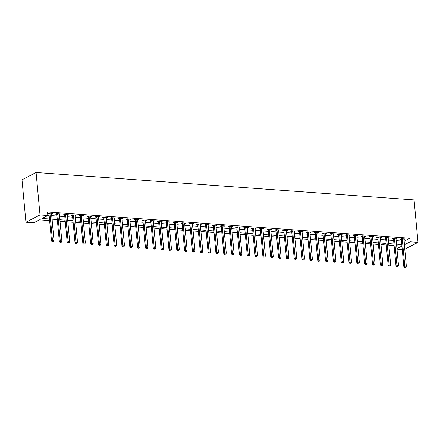 <?xml version="1.0" encoding="UTF-8"?>
<svg xmlns="http://www.w3.org/2000/svg" width="440" height="440" viewBox="0 0 440 440"><rect width="100%" height="100%" fill="white"/><g stroke="black" fill="none" stroke-linecap="round" stroke-linejoin="round"><path stroke-width="0.66" d="M49.621 220.583L39.474 219.846L33.765 222.799L25.938 222.233L22 179.79L36.075 172.502L414.062 199.92L418 242.363L410.174 241.797L409.844 238.26L47.509 211.981L47.839 215.518L42.136 218.471L49.473 219.005M402.243 249.53L396.985 249.145M47.823 215.369L49.142 215.463M51.711 215.65L56.975 216.035M59.543 216.222L64.801 216.601M67.37 216.788L72.633 217.168M75.201 217.355L80.46 217.734M83.028 217.921L88.292 218.306M90.86 218.493L96.118 218.873M98.687 219.06L103.95 219.439M106.519 219.626L111.776 220.006M114.345 220.193L119.603 220.578M122.177 220.764L127.435 221.144M130.004 221.331L135.262 221.711M137.836 221.898L143.094 222.277M145.662 222.464L150.92 222.849M153.494 223.036L158.752 223.416M161.321 223.603L166.579 223.982M169.147 224.169L174.411 224.549M176.979 224.736L182.237 225.121M184.806 225.308L190.069 225.687M192.638 225.874L197.896 226.254M200.464 226.441L205.728 226.82M208.296 227.007L213.554 227.392M216.123 227.579L221.386 227.959M223.955 228.146L229.213 228.525M231.781 228.712L237.045 229.091M239.613 229.279L244.871 229.664M247.44 229.851L252.703 230.23M255.272 230.417L260.53 230.797M263.098 230.984L268.362 231.363M270.93 231.55L276.188 231.935M278.757 232.122L284.02 232.502M286.589 232.689L291.847 233.068M294.415 233.255L299.673 233.635M302.247 233.822L307.505 234.207M310.074 234.394L315.332 234.773M317.906 234.96L323.164 235.34M325.732 235.527L330.99 235.906M333.559 236.093L338.822 236.478M341.391 236.665L346.649 237.045M349.217 237.232L354.481 237.611M357.049 237.798L362.307 238.178M364.875 238.365L370.139 238.75M372.708 238.931L377.966 239.316M380.534 239.503L385.798 239.882M388.366 240.07L393.624 240.449M396.193 240.636L401.456 241.021M404.025 241.203L409.844 238.26M403.86 239.454L404.905 238.97L401.148 238.695L400.197 239.19L401.214 239.261M396.033 238.887L397.078 238.403L393.316 238.128L392.365 238.618L393.388 238.695M388.201 238.321L389.246 237.831L385.49 237.562L384.538 238.051L385.556 238.128M380.375 237.749L381.42 237.264L377.658 236.99L376.706 237.485L377.729 237.556M372.543 237.182L373.588 236.698L369.831 236.423L368.88 236.918L369.897 236.99M364.716 236.615L365.761 236.132L361.999 235.857L361.048 236.346L362.07 236.423M356.884 236.049L357.929 235.56L354.173 235.29L353.221 235.78L354.239 235.857M349.058 235.477L350.103 234.993L346.341 234.724L345.395 235.213L346.412 235.285M341.226 234.911L342.27 234.427L338.514 234.152L337.562 234.647L338.58 234.718M333.399 234.344L334.444 233.86L330.682 233.585L329.736 234.075L330.754 234.152M325.567 233.778L326.612 233.288L322.856 233.019L321.904 233.508L322.922 233.585M317.741 233.206L318.786 232.722L315.024 232.452L314.077 232.941L315.095 233.013M309.914 232.639L310.954 232.155L307.197 231.88L306.245 232.375L307.263 232.447M302.082 232.073L303.127 231.589L299.37 231.314L298.419 231.809L299.437 231.88M294.256 231.506L295.295 231.017L291.539 230.747L290.587 231.237L291.605 231.314M286.423 230.934L287.469 230.45L283.712 230.181L282.761 230.67L283.778 230.742M278.597 230.368L279.637 229.884L275.88 229.609L274.929 230.104L275.946 230.175M270.765 229.801L271.81 229.317L268.054 229.042L267.102 229.537L268.12 229.609M262.939 229.235L263.978 228.745L260.221 228.476L259.27 228.965L260.293 229.042M255.107 228.663L256.152 228.179L252.395 227.909L251.444 228.399L252.461 228.47M247.28 228.096L248.32 227.612L244.563 227.337L243.612 227.832L244.635 227.904M239.448 227.53L240.493 227.046L236.737 226.771L235.785 227.266L236.803 227.337M231.622 226.963L232.661 226.474L228.905 226.204L227.953 226.694L228.976 226.771M223.79 226.391L224.835 225.907L221.078 225.638L220.127 226.127L221.144 226.198M215.963 225.825L217.008 225.341L213.246 225.066L212.295 225.561L213.318 225.632M208.131 225.258L209.176 224.774L205.42 224.499L204.468 224.994L205.486 225.066M200.305 224.691L201.35 224.202L197.588 223.933L196.636 224.422L197.659 224.499M192.472 224.12L193.518 223.636L189.761 223.366L188.81 223.856L189.827 223.927M184.646 223.553L185.691 223.069L181.929 222.794L180.978 223.289L182.001 223.361M176.814 222.987L177.859 222.503L174.103 222.228L173.151 222.723L174.169 222.794M168.988 222.42L170.032 221.931L166.271 221.661L165.325 222.151L166.342 222.228M161.156 221.848L162.201 221.364L158.444 221.095L157.493 221.584L158.51 221.656M153.329 221.282L154.374 220.798L150.612 220.523L149.666 221.018L150.684 221.089M145.497 220.715L146.542 220.231L142.786 219.956L141.834 220.451L142.852 220.523M137.671 220.149L138.716 219.659L134.954 219.389L134.008 219.879L135.025 219.956M129.844 219.577L130.883 219.093L127.127 218.823L126.176 219.313L127.193 219.384M122.012 219.01L123.057 218.526L119.301 218.251L118.349 218.746L119.367 218.818M114.186 218.444L115.225 217.96L111.469 217.685L110.517 218.18L111.535 218.251M106.354 217.877L107.399 217.388L103.642 217.118L102.691 217.608L103.708 217.685M98.527 217.305L99.567 216.821L95.81 216.552L94.859 217.041L95.876 217.113M90.695 216.739L91.74 216.255L87.984 215.98L87.032 216.475L88.05 216.546M82.868 216.172L83.908 215.688L80.151 215.413L79.2 215.908L80.223 215.98M75.037 215.606L76.082 215.116L72.325 214.847L71.374 215.336L72.391 215.413M67.21 215.034L68.25 214.549L64.493 214.28L63.542 214.77L64.565 214.841M59.378 214.467L60.423 213.983L56.667 213.708L55.715 214.203L56.733 214.275M51.552 213.901L52.596 213.417L48.835 213.142L47.883 213.637L48.906 213.708M47.839 215.518L40.013 214.951L36.075 172.502M40.013 214.951L25.938 222.233M396.935 248.65L401.803 246.131L396.671 245.757M394.103 245.57L388.839 245.19M386.271 245.003L381.013 244.618M378.444 244.437L373.181 244.052M370.612 243.865L365.354 243.485M362.786 243.298L357.522 242.919M354.954 242.732L349.695 242.347M347.127 242.165L341.864 241.78M339.295 241.593L334.037 241.214M331.469 241.027L326.205 240.647M323.637 240.46L318.379 240.075M315.81 239.894L310.547 239.509M307.978 239.322L302.72 238.942M300.152 238.755L294.888 238.376M292.32 238.189L287.062 237.804M284.493 237.622L279.23 237.237M276.661 237.05L271.403 236.671M268.835 236.484L263.577 236.104M261.003 235.917L255.745 235.532M253.176 235.351L247.918 234.966M245.344 234.779L240.086 234.399M237.518 234.212L232.26 233.833M229.691 233.646L224.428 233.261M221.859 233.079L216.601 232.694M214.032 232.507L208.769 232.128M206.201 231.941L200.943 231.561M198.374 231.374L193.111 230.989M190.542 230.808L185.284 230.423M182.715 230.236L177.452 229.856M174.884 229.669L169.626 229.29M167.057 229.103L161.794 228.723M159.225 228.536L153.967 228.151M151.399 227.964L146.135 227.585M143.566 227.398L138.309 227.018M135.74 226.831L130.477 226.452M127.908 226.264L122.65 225.88M120.082 225.693L114.818 225.313M112.25 225.126L106.992 224.747M104.423 224.56L99.16 224.18M96.591 223.993L91.333 223.608M88.764 223.421L83.507 223.042M80.933 222.855L75.675 222.475M73.106 222.288L67.848 221.909M65.274 221.722L60.016 221.337M57.448 221.15L52.19 220.77M404.767 249.216L418 242.363M404.349 244.745L410.174 241.797M52.041 219.186L57.299 219.571M59.867 219.758L65.131 220.138M67.7 220.325L72.958 220.704M75.526 220.891L80.79 221.276M83.358 221.458L88.616 221.843M91.184 222.03L96.448 222.409M99.017 222.596L104.275 222.976M106.843 223.163L112.107 223.548M114.675 223.729L119.933 224.114M122.502 224.301L127.765 224.681M130.334 224.868L135.592 225.247M138.16 225.434L143.423 225.819M145.992 226.001L151.25 226.386M153.819 226.573L159.082 226.952M161.651 227.139L166.909 227.519M169.477 227.706L174.735 228.091M177.309 228.272L182.567 228.657M185.136 228.844L190.394 229.224M192.968 229.411L198.226 229.79M200.794 229.977L206.052 230.362M208.626 230.544L213.884 230.929M216.453 231.115L221.711 231.495M224.279 231.682L229.543 232.062M232.111 232.249L237.369 232.628M239.938 232.815L245.201 233.2M247.77 233.387L253.028 233.767M255.596 233.954L260.86 234.333M263.428 234.52L268.686 234.9M271.255 235.087L276.518 235.472M279.087 235.659L284.345 236.038M286.913 236.225L292.177 236.605M294.745 236.792L300.003 237.171M302.572 237.358L307.835 237.743M310.404 237.93L315.661 238.31M318.23 238.497L323.493 238.876M326.062 239.063L331.32 239.443M333.889 239.63L339.152 240.014M341.721 240.202L346.979 240.581M349.547 240.768L354.805 241.148M357.379 241.335L362.637 241.714M365.206 241.901L370.464 242.286M373.038 242.473L378.296 242.853M380.864 243.04L386.122 243.419M388.691 243.606L393.954 243.986M396.523 244.173L401.781 244.558M404.14 241.214L404.465 244.75M405.053 267.256L405.68 267.3L405.053 267.256L404.784 266.151L402.276 239.129L401.324 239.619L403.832 266.646L404.784 266.151L406.346 266.266L403.843 239.245A0.737 0.6 62.6 0 1 403.86 238.981L403.953 239.459M396.072 238.326L396.127 238.893M388.245 237.76L388.295 238.326M381.563 265.551L382.19 265.595L381.563 265.551L381.293 264.451L378.791 237.424L377.839 237.919L380.341 264.94L381.293 264.451L382.861 264.561L380.353 237.54A0.737 0.6 62.6 0 1 380.375 237.276L380.468 237.76M372.587 236.627L372.636 237.188M364.755 236.055L364.81 236.621M358.077 263.846L358.705 263.89L358.077 263.846L357.808 262.746L355.3 235.725L354.349 236.214L356.857 263.236L357.808 262.746L359.375 262.856L356.868 235.835A0.737 0.6 62.6 0 1 356.889 235.576L356.978 236.055M350.245 263.28L350.873 263.324L350.245 263.28L349.976 262.18L347.474 235.153L346.522 235.648L349.03 262.669L349.976 262.18L351.543 262.29L349.036 235.268A0.737 0.6 62.6 0 1 349.058 235.01L349.151 235.488M341.27 234.355L341.319 234.916M333.438 233.783L333.493 234.35M326.761 261.575L327.388 261.619L326.761 261.575L326.491 260.475L323.983 233.453L323.032 233.943L325.54 260.964L326.491 260.475L328.059 260.585L325.55 233.563A0.737 0.6 62.6 0 1 325.573 233.305L325.661 233.783M317.779 232.65L317.834 233.216M309.952 232.084L310.002 232.645M303.276 259.87L303.902 259.919L303.276 259.87L303.006 258.77L300.498 231.748L299.547 232.238L302.055 259.264L303.006 258.77L304.568 258.885L302.06 231.858A0.737 0.6 62.6 0 1 302.082 231.6L302.175 232.078M294.294 230.945L294.344 231.512M286.462 230.379L286.517 230.945M279.785 258.17L280.412 258.214L279.785 258.17L279.516 257.065L277.007 230.043L276.056 230.538L278.564 257.56L279.516 257.065L281.083 257.18L278.575 230.159A0.737 0.6 62.6 0 1 278.597 229.895L278.685 230.373M271.959 257.598L272.586 257.648L271.959 257.598L271.689 256.498L269.181 229.477L268.23 229.966L270.738 256.993L271.689 256.498L273.251 256.614L270.749 229.587A0.737 0.6 62.6 0 1 270.765 229.328L270.859 229.806M262.977 228.674L263.032 229.24M256.3 256.465L256.927 256.509L256.3 256.465L256.031 255.365L253.523 228.338L252.571 228.833L255.079 255.855L256.031 255.365L257.593 255.475L255.09 228.454A0.737 0.6 62.6 0 1 255.107 228.195L255.2 228.674M248.468 255.899L249.095 255.943L248.468 255.899L248.199 254.793L245.691 227.772L244.745 228.267L247.247 255.288L248.199 254.793L249.766 254.909L247.258 227.887A0.737 0.6 62.6 0 1 247.28 227.623L247.374 228.102M239.492 226.969L239.542 227.535M231.66 226.402L231.715 226.969M224.983 254.194L225.61 254.238L224.983 254.194L224.714 253.094L222.206 226.066L221.254 226.562L223.762 253.583L224.714 253.094L226.276 253.204L223.773 226.182A0.737 0.6 62.6 0 1 223.79 225.924L223.883 226.402M216.002 225.269L216.056 225.83M208.175 224.697L208.225 225.264M201.493 252.489L202.12 252.532L201.493 252.489L201.223 251.389L198.721 224.367L197.769 224.857L200.272 251.878L201.223 251.389L202.791 251.499L200.282 224.477A0.737 0.6 62.6 0 1 200.305 224.219L200.398 224.697M192.517 223.564L192.566 224.131M184.685 222.998L184.74 223.559M178.007 250.784L178.635 250.833L178.007 250.784L177.738 249.684L175.23 222.662L174.279 223.152L176.787 250.179L177.738 249.684L179.306 249.799L176.798 222.772A0.737 0.6 62.6 0 1 176.82 222.514L176.907 222.992M170.181 250.217L170.803 250.261L170.181 250.217L169.906 249.117L167.404 222.096L166.452 222.585L168.96 249.607L169.906 249.117L171.474 249.227L168.965 222.206A0.737 0.6 62.6 0 1 168.988 221.947L169.081 222.426M161.2 221.293L161.249 221.859M153.368 220.726L153.423 221.287M146.691 248.512L147.318 248.562L146.691 248.512L146.421 247.412L143.913 220.391L142.962 220.88L145.47 247.907L146.421 247.412L147.989 247.528L145.481 220.501A0.737 0.6 62.6 0 1 145.503 220.242L145.59 220.721M137.709 219.588L137.764 220.154M129.883 219.021L129.932 219.588M123.206 246.813L123.833 246.857L123.206 246.813L122.936 245.707L120.428 218.686L119.477 219.181L121.985 246.202L122.936 245.707L124.498 245.823L121.99 218.801A0.737 0.6 62.6 0 1 122.012 218.537L122.106 219.016M114.224 217.882L114.274 218.449M106.392 217.316L106.447 217.882M99.715 245.108L100.342 245.152L99.715 245.108L99.446 244.007L96.938 216.981L95.986 217.476L98.494 244.497L99.446 244.007L101.013 244.118L98.505 217.096A0.737 0.6 62.6 0 1 98.527 216.838L98.615 217.316M91.889 244.541L92.516 244.585L91.889 244.541L91.619 243.436L89.111 216.414L88.16 216.909L90.668 243.931L91.619 243.436L93.181 243.551L90.679 216.53A0.737 0.6 62.6 0 1 90.695 216.266L90.788 216.744M82.907 215.611L82.962 216.178M76.23 243.403L76.857 243.447L76.23 243.403L75.961 242.303L73.453 215.281L72.501 215.771L75.009 242.792L75.961 242.303L77.522 242.418L75.02 215.391A0.737 0.6 62.6 0 1 75.037 215.132L75.13 215.611M68.398 242.836L69.025 242.88L68.398 242.836L68.129 241.736L65.621 214.709L64.675 215.204L67.177 242.226L68.129 241.736L69.696 241.846L67.188 214.825A0.737 0.6 62.6 0 1 67.21 214.566L67.304 215.045M59.422 213.912L59.471 214.473M51.59 213.34L51.645 213.906M402.276 239.129A0.737 0.6 62.6 0 0 402.204 238.86L402.166 238.772M401.324 239.619A0.737 0.6 62.6 0 0 401.252 239.355L401 238.772M403.832 266.646L404.674 267.449M405.68 267.3L406.346 266.266M394.449 238.563L393.498 239.052L396 266.079L396.952 265.584L394.449 238.563A0.737 0.6 62.6 0 0 394.377 238.293L394.339 238.2M397.221 266.684L397.848 266.734L397.221 266.684L396.952 265.584L398.519 265.7L396.011 238.673A0.737 0.6 62.6 0 1 396.033 238.414L396.055 238.326M393.498 239.052A0.737 0.6 62.6 0 0 393.426 238.788L393.173 238.205M396 266.079L396.841 266.882M397.848 266.734L398.519 265.7M386.617 237.996L385.666 238.486L388.174 265.507L389.125 265.018L386.617 237.996A0.737 0.6 62.6 0 0 386.546 237.727L386.507 237.633M389.395 266.118L390.022 266.162L389.395 266.118L389.125 265.018L390.693 265.128L388.185 238.106A0.737 0.6 62.6 0 1 388.207 237.848L388.229 237.76M385.666 238.486A0.737 0.6 62.6 0 0 385.594 238.216L385.341 237.639M388.174 265.507L389.015 266.315M390.022 266.162L390.693 265.128M378.791 237.424A0.737 0.6 62.6 0 0 378.719 237.16L378.681 237.066M377.839 237.919A0.737 0.6 62.6 0 0 377.768 237.65L377.514 237.066M380.341 264.94L381.183 265.749M382.19 265.595L382.861 264.561M370.959 236.858L370.007 237.353L372.515 264.374L373.466 263.879L370.959 236.858A0.737 0.6 62.6 0 0 370.887 236.588L370.849 236.5M373.736 264.985L374.363 265.029L373.736 264.985L373.466 263.879L375.034 263.995L372.526 236.973A0.737 0.6 62.6 0 1 372.548 236.709L372.57 236.621M370.007 237.353A0.737 0.6 62.6 0 0 369.941 237.083L369.683 236.5M372.515 264.374L373.357 265.177M374.363 265.029L375.034 263.995M363.132 236.291L362.181 236.781L364.689 263.808L365.635 263.312L363.132 236.291A0.737 0.6 62.6 0 0 363.061 236.022L363.022 235.928M365.904 264.413L366.531 264.462L365.904 264.413L365.635 263.312L367.202 263.428L364.694 236.401A0.737 0.6 62.6 0 1 364.716 236.143L364.738 236.055M362.181 236.781A0.737 0.6 62.6 0 0 362.109 236.517L361.856 235.934M364.689 263.808L365.525 264.611M366.531 264.462L367.202 263.428M355.3 235.725A0.737 0.6 62.6 0 0 355.229 235.455L355.19 235.362M354.349 236.214A0.737 0.6 62.6 0 0 354.283 235.945L354.024 235.367M356.857 263.236L357.698 264.044M358.705 263.89L359.375 262.856M347.474 235.153A0.737 0.6 62.6 0 0 347.402 234.889L347.364 234.795M346.522 235.648A0.737 0.6 62.6 0 0 346.451 235.378L346.198 234.795M349.03 262.669L349.866 263.478M350.873 263.324L351.543 262.29M339.642 234.586L338.69 235.081L341.198 262.103L342.15 261.608L339.642 234.586A0.737 0.6 62.6 0 0 339.57 234.316L339.532 234.229M342.419 262.713L343.046 262.757L342.419 262.713L342.15 261.608L343.717 261.723L341.209 234.702A0.737 0.6 62.6 0 1 341.231 234.438L341.253 234.35M338.69 235.081A0.737 0.6 62.6 0 0 338.624 234.812L338.366 234.229M341.198 262.103L342.04 262.906M343.046 262.757L343.717 261.723M331.815 234.02L330.864 234.509L333.372 261.536L334.318 261.041L331.815 234.02A0.737 0.6 62.6 0 0 331.743 233.75L331.705 233.657M334.593 262.141L335.214 262.19L334.593 262.141L334.318 261.041L335.885 261.156L333.377 234.13A0.737 0.6 62.6 0 1 333.399 233.871L333.421 233.783M330.864 234.509A0.737 0.6 62.6 0 0 330.792 234.245L330.539 233.662M333.372 261.536L334.208 262.339M335.214 262.19L335.885 261.156M323.983 233.453A0.737 0.6 62.6 0 0 323.917 233.184L323.873 233.09M323.032 233.943A0.737 0.6 62.6 0 0 322.966 233.673L322.707 233.096M325.54 260.964L326.381 261.773M327.388 261.619L328.059 260.585M316.157 232.881L315.205 233.376L317.713 260.398L318.665 259.908L316.157 232.881A0.737 0.6 62.6 0 0 316.085 232.617L316.047 232.524M318.934 261.008L319.555 261.052L318.934 261.008L318.665 259.908L320.227 260.018L317.719 232.997A0.737 0.6 62.6 0 1 317.741 232.738L317.768 232.65M315.205 233.376A0.737 0.6 62.6 0 0 315.134 233.107L314.881 232.524M317.713 260.398L318.549 261.206M319.555 261.052L320.227 260.018M308.325 232.315L307.373 232.81L309.881 259.831L310.833 259.336L308.325 232.315A0.737 0.6 62.6 0 0 308.259 232.045L308.215 231.957M311.102 260.442L311.729 260.486L311.102 260.442L310.833 259.336L312.4 259.452L309.892 232.43A0.737 0.6 62.6 0 1 309.914 232.166L309.936 232.078M307.373 232.81A0.737 0.6 62.6 0 0 307.307 232.54L307.048 231.957M309.881 259.831L310.723 260.634M311.729 260.486L312.4 259.452M300.498 231.748A0.737 0.6 62.6 0 0 300.427 231.479L300.388 231.385M299.547 232.238A0.737 0.6 62.6 0 0 299.475 231.974L299.222 231.391M302.055 259.264L302.891 260.068M303.902 259.919L304.568 258.885M292.666 231.181L291.715 231.671L294.223 258.693L295.174 258.203L292.666 231.181A0.737 0.6 62.6 0 0 292.6 230.912L292.556 230.819M295.444 259.303L296.07 259.347L295.444 259.303L295.174 258.203L296.742 258.313L294.234 231.292A0.737 0.6 62.6 0 1 294.256 231.033L294.277 230.945M291.715 231.671A0.737 0.6 62.6 0 0 291.649 231.402L291.39 230.824M294.223 258.693L295.064 259.501M296.07 259.347L296.742 258.313M284.84 230.61L283.888 231.105L286.396 258.126L287.348 257.637L284.84 230.61A0.737 0.6 62.6 0 0 284.768 230.346L284.73 230.252M287.617 258.737L288.244 258.781L287.617 258.737L287.348 257.637L288.909 257.747L286.407 230.725A0.737 0.6 62.6 0 1 286.423 230.466L286.451 230.379M283.888 231.105A0.737 0.6 62.6 0 0 283.817 230.835L283.564 230.252M286.396 258.126L287.238 258.935M288.244 258.781L288.909 257.747M277.007 230.043A0.737 0.6 62.6 0 0 276.942 229.774L276.898 229.686M276.056 230.538A0.737 0.6 62.6 0 0 275.99 230.269L275.732 229.686M278.564 257.56L279.406 258.363M280.412 258.214L281.083 257.18M269.181 229.477A0.737 0.6 62.6 0 0 269.11 229.207L269.071 229.114M268.23 229.966A0.737 0.6 62.6 0 0 268.158 229.702L267.905 229.119M270.738 256.993L271.579 257.796M272.586 257.648L273.251 256.614M261.349 228.91L260.403 229.4L262.906 256.421L263.857 255.931L261.349 228.91A0.737 0.6 62.6 0 0 261.283 228.641L261.239 228.547M264.127 257.031L264.754 257.076L264.127 257.031L263.857 255.931L265.425 256.041L262.916 229.02A0.737 0.6 62.6 0 1 262.939 228.762L262.961 228.674M260.403 229.4A0.737 0.6 62.6 0 0 260.332 229.13L260.073 228.553M262.906 256.421L263.747 257.23M264.754 257.076L265.425 256.041M253.523 228.338A0.737 0.6 62.6 0 0 253.451 228.074L253.413 227.981M252.571 228.833A0.737 0.6 62.6 0 0 252.5 228.564L252.247 227.981M255.079 255.855L255.921 256.663M256.927 256.509L257.593 255.475M245.691 227.772A0.737 0.6 62.6 0 0 245.625 227.502L245.581 227.414M244.745 228.267A0.737 0.6 62.6 0 0 244.673 227.997L244.42 227.414M247.247 255.288L248.089 256.091M249.095 255.943L249.766 254.909M237.864 227.205L236.913 227.695L239.421 254.722L240.372 254.227L237.864 227.205A0.737 0.6 62.6 0 0 237.793 226.936L237.754 226.842M240.642 255.327L241.269 255.376L240.642 255.327L240.372 254.227L241.934 254.342L239.431 227.315A0.737 0.6 62.6 0 1 239.448 227.056L239.476 226.969M236.913 227.695A0.737 0.6 62.6 0 0 236.841 227.431L236.588 226.848M239.421 254.722L240.262 255.525M241.269 255.376L241.934 254.342M230.032 226.639L229.086 227.128L231.589 254.15L232.54 253.66L230.032 226.639A0.737 0.6 62.6 0 0 229.966 226.369L229.922 226.276M232.81 254.76L233.437 254.804L232.81 254.76L232.54 253.66L234.108 253.77L231.6 226.749A0.737 0.6 62.6 0 1 231.622 226.49L231.644 226.402M229.086 227.128A0.737 0.6 62.6 0 0 229.014 226.859L228.762 226.281M231.589 254.15L232.43 254.958M233.437 254.804L234.108 253.77M222.206 226.066A0.737 0.6 62.6 0 0 222.134 225.803L222.096 225.709M221.254 226.562A0.737 0.6 62.6 0 0 221.183 226.292L220.93 225.709M223.762 253.583L224.604 254.392M225.61 254.238L226.276 253.204M214.379 225.5L213.428 225.995L215.93 253.017L216.882 252.522L214.379 225.5A0.737 0.6 62.6 0 0 214.308 225.231L214.269 225.143M217.151 253.627L217.778 253.671L217.151 253.627L216.882 252.522L218.449 252.637L215.941 225.615A0.737 0.6 62.6 0 1 215.963 225.352L215.985 225.264M213.428 225.995A0.737 0.6 62.6 0 0 213.356 225.726L213.103 225.143M215.93 253.017L216.772 253.82M217.778 253.671L218.449 252.637M206.547 224.934L205.596 225.423L208.104 252.45L209.055 251.955L206.547 224.934A0.737 0.6 62.6 0 0 206.476 224.664L206.437 224.571M209.325 253.055L209.952 253.105L209.325 253.055L209.055 251.955L210.623 252.071L208.115 225.044A0.737 0.6 62.6 0 1 208.137 224.785L208.159 224.697M205.596 225.423A0.737 0.6 62.6 0 0 205.524 225.159L205.271 224.576M208.104 252.45L208.945 253.253M209.952 253.105L210.623 252.071M198.721 224.367A0.737 0.6 62.6 0 0 198.649 224.098L198.611 224.004M197.769 224.857A0.737 0.6 62.6 0 0 197.698 224.587L197.445 224.01M200.272 251.878L201.113 252.687M202.12 252.532L202.791 251.499M190.889 223.795L189.937 224.29L192.445 251.312L193.397 250.822L190.889 223.795A0.737 0.6 62.6 0 0 190.817 223.531L190.779 223.438M193.666 251.922L194.293 251.966L193.666 251.922L193.397 250.822L194.964 250.932L192.456 223.911A0.737 0.6 62.6 0 1 192.478 223.652L192.5 223.564M189.937 224.29A0.737 0.6 62.6 0 0 189.871 224.021L189.613 223.438M192.445 251.312L193.287 252.12M194.293 251.966L194.964 250.932M183.062 223.229L182.111 223.724L184.619 250.745L185.565 250.25L183.062 223.229A0.737 0.6 62.6 0 0 182.99 222.959L182.952 222.871M185.834 251.356L186.461 251.4L185.834 251.356L185.565 250.25L187.132 250.365L184.624 223.344A0.737 0.6 62.6 0 1 184.646 223.08L184.668 222.992M182.111 223.724A0.737 0.6 62.6 0 0 182.039 223.454L181.786 222.871M184.619 250.745L185.455 251.548M186.461 251.4L187.132 250.365M175.23 222.662A0.737 0.6 62.6 0 0 175.159 222.393L175.12 222.299M174.279 223.152A0.737 0.6 62.6 0 0 174.213 222.888L173.954 222.305M176.787 250.179L177.628 250.982M178.635 250.833L179.306 249.799M167.404 222.096A0.737 0.6 62.6 0 0 167.332 221.826L167.294 221.733M166.452 222.585A0.737 0.6 62.6 0 0 166.381 222.316L166.128 221.738M168.96 249.607L169.796 250.415M170.803 250.261L171.474 249.227M159.572 221.524L158.62 222.019L161.128 249.04L162.08 248.551L159.572 221.524A0.737 0.6 62.6 0 0 159.5 221.26L159.462 221.166M162.349 249.651L162.976 249.695L162.349 249.651L162.08 248.551L163.647 248.661L161.139 221.639A0.737 0.6 62.6 0 1 161.161 221.381L161.183 221.293M158.62 222.019A0.737 0.6 62.6 0 0 158.554 221.749L158.296 221.166M161.128 249.04L161.97 249.849M162.976 249.695L163.647 248.661M151.745 220.957L150.794 221.452L153.302 248.474L154.248 247.979L151.745 220.957A0.737 0.6 62.6 0 0 151.673 220.688L151.635 220.6M154.523 249.084L155.144 249.128L154.523 249.084L154.248 247.979L155.815 248.094L153.307 221.073A0.737 0.6 62.6 0 1 153.329 220.809L153.351 220.721M150.794 221.452A0.737 0.6 62.6 0 0 150.722 221.183L150.469 220.6M153.302 248.474L154.138 249.277M155.144 249.128L155.815 248.094M143.913 220.391A0.737 0.6 62.6 0 0 143.847 220.121L143.803 220.028M142.962 220.88A0.737 0.6 62.6 0 0 142.896 220.616L142.637 220.033M145.47 247.907L146.311 248.71M147.318 248.562L147.989 247.528M136.087 219.824L135.135 220.314L137.643 247.335L138.595 246.846L136.087 219.824A0.737 0.6 62.6 0 0 136.015 219.555L135.977 219.461M138.864 247.946L139.486 247.99L138.864 247.946L138.595 246.846L140.157 246.956L137.649 219.934A0.737 0.6 62.6 0 1 137.671 219.676L137.698 219.588M135.135 220.314A0.737 0.6 62.6 0 0 135.064 220.044L134.811 219.466M137.643 247.335L138.479 248.144M139.486 247.99L140.157 246.956M128.255 219.252L127.303 219.747L129.811 246.769L130.763 246.279L128.255 219.252A0.737 0.6 62.6 0 0 128.189 218.988L128.145 218.895M131.032 247.379L131.659 247.423L131.032 247.379L130.763 246.279L132.33 246.389L129.822 219.368A0.737 0.6 62.6 0 1 129.844 219.109L129.866 219.021M127.303 219.747A0.737 0.6 62.6 0 0 127.237 219.478L126.979 218.895M129.811 246.769L130.653 247.577M131.659 247.423L132.33 246.389M120.428 218.686A0.737 0.6 62.6 0 0 120.357 218.416L120.318 218.328M119.477 219.181A0.737 0.6 62.6 0 0 119.405 218.911L119.152 218.328M121.985 246.202L122.821 247.005M123.833 246.857L124.498 245.823M112.596 218.119L111.645 218.609L114.153 245.636L115.104 245.141L112.596 218.119A0.737 0.6 62.6 0 0 112.53 217.85L112.486 217.756M115.374 246.24L116.001 246.29L115.374 246.24L115.104 245.141L116.672 245.256L114.163 218.229A0.737 0.6 62.6 0 1 114.186 217.971L114.208 217.882M111.645 218.609A0.737 0.6 62.6 0 0 111.579 218.345L111.32 217.762M114.153 245.636L114.994 246.439M116.001 246.29L116.672 245.256M104.77 217.553L103.818 218.042L106.326 245.064L107.278 244.574L104.77 217.553A0.737 0.6 62.6 0 0 104.698 217.283L104.66 217.19M107.547 245.674L108.174 245.718L107.547 245.674L107.278 244.574L108.84 244.684L106.337 217.663A0.737 0.6 62.6 0 1 106.354 217.404L106.381 217.316M103.818 218.042A0.737 0.6 62.6 0 0 103.747 217.773L103.493 217.195M106.326 245.064L107.168 245.872M108.174 245.718L108.84 244.684M96.938 216.981A0.737 0.6 62.6 0 0 96.872 216.716L96.828 216.623M95.986 217.476A0.737 0.6 62.6 0 0 95.92 217.206L95.662 216.623M98.494 244.497L99.336 245.306M100.342 245.152L101.013 244.118M89.111 216.414A0.737 0.6 62.6 0 0 89.04 216.145L89.001 216.056M88.16 216.909A0.737 0.6 62.6 0 0 88.088 216.639L87.835 216.056M90.668 243.931L91.509 244.734M92.516 244.585L93.181 243.551M81.279 215.848L80.333 216.337L82.836 243.364L83.787 242.869L81.279 215.848A0.737 0.6 62.6 0 0 81.213 215.578L81.169 215.49M84.057 243.969L84.684 244.019L84.057 243.969L83.787 242.869L85.355 242.985L82.847 215.958A0.737 0.6 62.6 0 1 82.868 215.699L82.891 215.611M80.333 216.337A0.737 0.6 62.6 0 0 80.262 216.073L80.009 215.49M82.836 243.364L83.677 244.167M84.684 244.019L85.355 242.985M73.453 215.281A0.737 0.6 62.6 0 0 73.381 215.012L73.343 214.918M72.501 215.771A0.737 0.6 62.6 0 0 72.43 215.501L72.177 214.924M75.009 242.792L75.851 243.601M76.857 243.447L77.522 242.418M65.621 214.709A0.737 0.6 62.6 0 0 65.555 214.445L65.511 214.352M64.675 215.204A0.737 0.6 62.6 0 0 64.603 214.935L64.35 214.352M67.177 242.226L68.019 243.034M69.025 242.88L69.696 241.846M57.794 214.143L56.843 214.638L59.351 241.659L60.302 241.164L57.794 214.143A0.737 0.6 62.6 0 0 57.723 213.873L57.684 213.785M60.572 242.27L61.199 242.314L60.572 242.27L60.302 241.164L61.864 241.28L59.362 214.258A0.737 0.6 62.6 0 1 59.378 213.994L59.406 213.906M56.843 214.638A0.737 0.6 62.6 0 0 56.771 214.368L56.518 213.785M59.351 241.659L60.192 242.462M61.199 242.314L61.864 241.28M49.962 213.576L49.016 214.066L51.519 241.093L52.47 240.598L49.962 213.576A0.737 0.6 62.6 0 0 49.896 213.306L49.852 213.219M52.74 241.698L53.367 241.747L52.74 241.698L52.47 240.598L54.038 240.713L51.53 213.686A0.737 0.6 62.6 0 1 51.552 213.428L51.574 213.34M49.016 214.066A0.737 0.6 62.6 0 0 48.944 213.802L48.692 213.219M51.519 241.093L52.36 241.896M53.367 241.747L54.038 240.713M402.204 238.86L401.252 239.355M394.377 238.293L393.426 238.788M386.546 237.727L385.594 238.216M378.719 237.16L377.768 237.65M370.887 236.588L369.941 237.083M363.061 236.022L362.109 236.517M355.229 235.455L354.283 235.945M347.402 234.889L346.451 235.378M339.57 234.316L338.624 234.812M331.743 233.75L330.792 234.245M323.917 233.184L322.966 233.673M316.085 232.617L315.134 233.107M308.259 232.045L307.307 232.54M300.427 231.479L299.475 231.974M292.6 230.912L291.649 231.402M284.768 230.346L283.817 230.835M276.942 229.774L275.99 230.269M269.11 229.207L268.158 229.702M261.283 228.641L260.332 229.13M253.451 228.074L252.5 228.564M245.625 227.502L244.673 227.997M237.793 226.936L236.841 227.431M229.966 226.369L229.014 226.859M222.134 225.803L221.183 226.292M214.308 225.231L213.356 225.726M206.476 224.664L205.524 225.159M198.649 224.098L197.698 224.587M190.817 223.531L189.871 224.021M182.99 222.959L182.039 223.454M175.159 222.393L174.213 222.888M167.332 221.826L166.381 222.316M159.5 221.26L158.554 221.749M151.673 220.688L150.722 221.183M143.847 220.121L142.896 220.616M136.015 219.555L135.064 220.044M128.189 218.988L127.237 219.478M120.357 218.416L119.405 218.911M112.53 217.85L111.579 218.345M104.698 217.283L103.747 217.773M96.872 216.716L95.92 217.206M89.04 216.145L88.088 216.639M81.213 215.578L80.262 216.073M73.381 215.012L72.43 215.501M65.555 214.445L64.603 214.935M57.723 213.873L56.771 214.368M49.896 213.306L48.944 213.802"/></g></svg>
